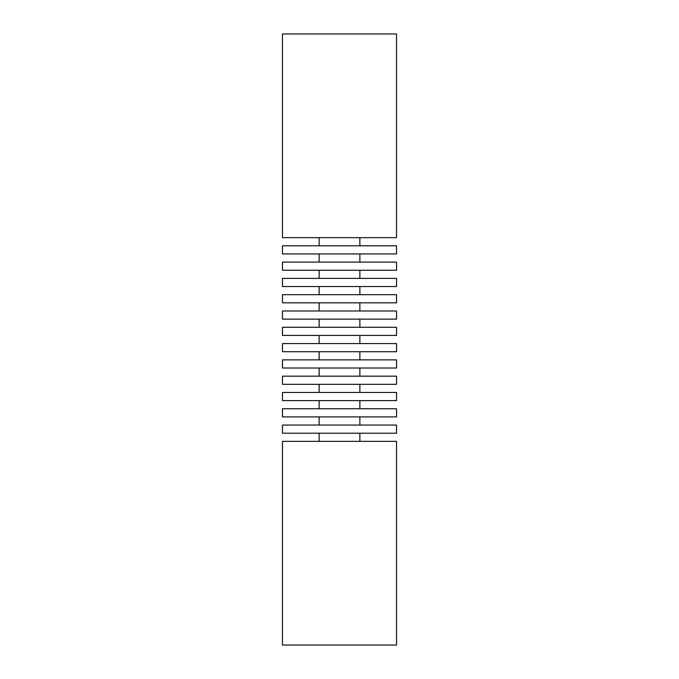 <?xml version="1.0" encoding="UTF-8"?>
<svg xmlns="http://www.w3.org/2000/svg" width="679" height="679" viewBox="0 0 679 679"><rect width="100%" height="100%" fill="white"/><g stroke="black" fill="none" stroke-linecap="round" stroke-linejoin="round"><path stroke-width="1.02" d="M319.13 237.65L319.13 245.798L319.13 237.65M359.87 245.798L359.87 237.65L359.87 245.798M282.464 237.65L282.464 33.95L282.464 237.65L396.536 237.65L396.536 33.95L396.536 237.65L282.464 237.65M396.536 253.946L396.536 245.798L282.464 245.798L282.464 253.946L396.536 253.946L396.536 245.798L282.464 245.798L282.464 253.946L396.536 253.946M396.536 270.242L396.536 262.094L282.464 262.094L282.464 270.242L396.536 270.242L396.536 262.094L282.464 262.094L282.464 270.242L396.536 270.242M396.536 286.538L396.536 278.39L282.464 278.39L282.464 286.538L396.536 286.538L396.536 278.39L282.464 278.39L282.464 286.538L396.536 286.538M396.536 302.834L396.536 294.686L282.464 294.686L282.464 302.834L396.536 302.834L396.536 294.686L282.464 294.686L282.464 302.834L396.536 302.834M396.536 319.13L396.536 310.982L282.464 310.982L282.464 319.13L396.536 319.13L396.536 310.982L282.464 310.982L282.464 319.13L396.536 319.13M396.536 335.426L396.536 327.278L282.464 327.278L282.464 335.426L396.536 335.426L396.536 327.278L282.464 327.278L282.464 335.426L396.536 335.426M396.536 351.722L396.536 343.574L282.464 343.574L282.464 351.722L396.536 351.722L396.536 343.574L282.464 343.574L282.464 351.722L396.536 351.722M396.536 368.018L396.536 359.87L282.464 359.87L282.464 368.018L396.536 368.018L396.536 359.87L282.464 359.87L282.464 368.018L396.536 368.018M396.536 384.314L396.536 376.166L282.464 376.166L282.464 384.314L396.536 384.314L396.536 376.166L282.464 376.166L282.464 384.314L396.536 384.314M396.536 400.61L396.536 392.462L282.464 392.462L282.464 400.61L396.536 400.61L396.536 392.462L282.464 392.462L282.464 400.61L396.536 400.61M396.536 416.906L396.536 408.758L282.464 408.758L282.464 416.906L396.536 416.906L396.536 408.758L282.464 408.758L282.464 416.906L396.536 416.906M319.13 433.202L319.13 441.35L319.13 433.202M359.87 441.35L359.87 433.202L359.87 441.35M282.464 441.35L282.464 645.05L396.536 645.05L396.536 441.35L282.464 441.35L282.464 645.05L396.536 645.05L396.536 441.35L282.464 441.35M396.536 433.202L396.536 425.054L282.464 425.054L282.464 433.202L396.536 433.202L396.536 425.054L282.464 425.054L282.464 433.202L396.536 433.202M319.13 416.906L319.13 425.054L319.13 416.906M359.87 425.054L359.87 416.906L359.87 425.054M319.13 400.61L319.13 408.758L319.13 400.61M359.87 408.758L359.87 400.61L359.87 408.758M319.13 384.314L319.13 392.462L319.13 384.314M359.87 392.462L359.87 384.314L359.87 392.462M319.13 368.018L319.13 376.166L319.13 368.018M359.87 376.166L359.87 368.018L359.87 376.166M319.13 351.722L319.13 359.87L319.13 351.722M359.87 359.87L359.87 351.722L359.87 359.87M319.13 335.426L319.13 343.574L319.13 335.426M359.87 343.574L359.87 335.426L359.87 343.574M319.13 319.13L319.13 327.278L319.13 319.13M359.87 327.278L359.87 319.13L359.87 327.278M319.13 302.834L319.13 310.982L319.13 302.834M359.87 310.982L359.87 302.834L359.87 310.982M319.13 286.538L319.13 294.686L319.13 286.538M359.87 294.686L359.87 286.538L359.87 294.686M319.13 270.242L319.13 278.39L319.13 270.242M359.87 278.39L359.87 270.242L359.87 278.39M319.13 253.946L319.13 262.094L319.13 253.946M359.87 262.094L359.87 253.946L359.87 262.094M396.536 33.95L282.464 33.95L396.536 33.95"/></g></svg>
